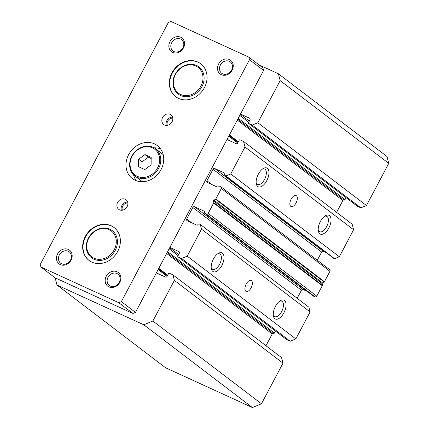 <?xml version="1.0" encoding="UTF-8"?>
<svg xmlns="http://www.w3.org/2000/svg" width="429" height="429" viewBox="0 0 429 429"><rect width="100%" height="100%" fill="white"/><g stroke="black" fill="none" stroke-linecap="round" stroke-linejoin="round"><path stroke-width="0.64" d="M274.86 318.677A10.339 5.223 -65.4 0 1 273.402 315.932A10.339 5.223 -65.4 0 1 280.389 300.686A10.339 5.223 -65.4 0 1 284.491 300.488A10.339 5.223 -65.4 0 1 283.907 312.805A10.339 5.223 -65.4 0 1 274.86 318.677M273.284 314.924A8.473 4.279 114.6 0 0 274.265 316.366A8.473 4.279 114.6 0 0 274.683 316.613A8.473 4.279 114.6 0 0 281.896 311.127A8.473 4.279 114.6 0 0 282.159 301.458A8.473 4.279 114.6 0 0 281.74 301.206A8.473 4.279 114.6 0 0 279.547 301.255M212.795 271.385A10.339 5.223 -65.4 0 1 211.341 268.64A10.339 5.223 -65.4 0 1 218.323 253.394A10.339 5.223 -65.4 0 1 222.426 253.196A10.339 5.223 -65.4 0 1 221.841 265.513A10.339 5.223 -65.4 0 1 212.795 271.385M211.218 267.632A8.473 4.279 114.6 0 0 212.199 269.074A8.473 4.279 114.6 0 0 212.618 269.326A8.473 4.279 114.6 0 0 219.836 263.835A8.473 4.279 114.6 0 0 220.093 254.166A8.473 4.279 114.6 0 0 219.675 253.914A8.473 4.279 114.6 0 0 217.482 253.963M245.833 291.243A6.033 3.046 -65.4 0 1 246.021 284.357A6.033 3.046 -65.4 0 1 251.158 280.453A6.033 3.046 -65.4 0 1 251.453 280.63A6.033 3.046 -65.4 0 1 251.265 287.516A6.033 3.046 -65.4 0 1 246.133 291.42A6.033 3.046 -65.4 0 1 245.833 291.243M257.743 186.497A10.339 5.223 -65.4 0 1 256.29 183.751A10.339 5.223 -65.4 0 1 263.272 168.506A10.339 5.223 -65.4 0 1 267.374 168.307A10.339 5.223 -65.4 0 1 266.79 180.625A10.339 5.223 -65.4 0 1 257.743 186.497M256.167 182.743A8.473 4.279 114.6 0 0 257.148 184.186A8.473 4.279 114.6 0 0 257.566 184.432A8.473 4.279 114.6 0 0 264.779 178.947A8.473 4.279 114.6 0 0 265.042 169.278A8.473 4.279 114.6 0 0 264.623 169.026A8.473 4.279 114.6 0 0 262.43 169.074M319.809 233.784A10.339 5.223 -65.4 0 1 318.35 231.038A10.339 5.223 -65.4 0 1 325.332 215.792A10.339 5.223 -65.4 0 1 329.44 215.594A10.339 5.223 -65.4 0 1 328.855 227.917A10.339 5.223 -65.4 0 1 319.809 233.784M318.232 230.03A8.473 4.279 114.6 0 0 319.208 231.472A8.473 4.279 114.6 0 0 319.626 231.724A8.473 4.279 114.6 0 0 326.844 226.233A8.473 4.279 114.6 0 0 327.102 216.565A8.473 4.279 114.6 0 0 326.689 216.313A8.473 4.279 114.6 0 0 324.49 216.361M290.782 206.349A6.033 3.046 -65.4 0 1 290.969 199.469A6.033 3.046 -65.4 0 1 296.101 195.56A6.033 3.046 -65.4 0 1 296.401 195.742A6.033 3.046 -65.4 0 1 296.214 202.622A6.033 3.046 -65.4 0 1 291.076 206.531A6.033 3.046 -65.4 0 1 290.782 206.349M143.806 324.791L56.987 285.022L165.599 367.782L252.418 407.55L143.806 324.791L152.858 321.026L174.372 280.4L172.941 274.85L169.423 273.241A0.692 0.59 127.3 0 0 168.565 273.595L167.117 276.324A1.378 1.18 -52.7 0 1 165.396 277.043L156.376 272.914M56.987 285.022L55.137 277.836M227.005 139.511L236.025 143.645A1.378 1.18 -52.7 0 0 237.752 142.927L239.194 140.197A0.692 0.59 127.3 0 1 240.058 139.838L243.57 141.452L245.002 147.002L230.716 173.986L225.976 175.96L225.161 175.584A1.378 1.18 127.3 0 1 224.721 173.879A0.692 0.59 -52.7 0 0 224.501 173.021L214.768 168.565A1.378 1.18 -52.7 0 0 213.041 169.278L206.944 180.802A1.378 1.18 -52.7 0 0 207.384 182.507L217.117 186.969A0.692 0.59 -52.7 0 0 217.98 186.61A1.035 0.885 127.3 0 1 219.273 186.073L220.897 186.819A1.378 1.18 127.3 0 1 221.337 188.524L215.825 198.933A0.692 0.59 127.3 0 1 215.524 199.249L213.974 200.145A0.692 0.59 -52.7 0 0 213.588 200.874L213.771 202.563A0.692 0.59 127.3 0 1 213.685 202.976L208.172 213.385A1.378 1.18 127.3 0 1 206.451 214.103L204.826 213.358A1.035 0.885 127.3 0 1 204.494 212.076A0.692 0.59 -52.7 0 0 204.274 211.224L194.541 206.762A1.378 1.18 -52.7 0 0 192.814 207.48L186.717 219.004A1.378 1.18 -52.7 0 0 187.157 220.71L196.89 225.171A0.692 0.59 -52.7 0 0 197.753 224.812A1.378 1.18 127.3 0 1 199.48 224.094L200.289 224.464L201.501 229.166L187.21 256.145L181.612 258.478L178.094 256.869A0.692 0.59 127.3 0 1 177.874 256.011L179.317 253.287A1.378 1.18 -52.7 0 0 178.877 251.576L169.863 247.447M258.987 64.881L278.4 73.772L280.158 80.604L257.845 122.748L252.241 125.08L248.723 123.466A0.692 0.59 127.3 0 1 248.504 122.614L249.951 119.884A1.378 1.18 -52.7 0 0 249.512 118.179L240.492 114.044M252.418 407.55L261.47 403.786L152.858 321.026M278.4 73.772L387.006 156.531L388.765 163.363L366.452 205.507L360.848 207.834L357.336 206.226A0.692 0.59 127.3 0 1 357.153 206.092M346.074 197.662L345.023 199.646A0.863 0.74 127.3 0 1 343.945 200.091A0.863 0.74 -52.7 0 0 342.868 200.541L336.615 212.35M243.57 141.452L352.182 224.206L353.609 229.762L339.323 256.74L334.582 258.714L333.773 258.344A1.378 1.18 127.3 0 1 333.58 258.226L224.968 175.472M326.233 252.627L323.375 251.319A1.378 1.18 -52.7 0 0 321.653 252.037L317.304 260.247M221.091 186.931L329.697 269.691A1.378 1.18 127.3 0 1 329.944 271.284L324.437 281.692A0.692 0.59 127.3 0 1 324.131 282.003L322.581 282.904A0.692 0.59 -52.7 0 0 322.2 283.628L322.377 285.323A0.692 0.59 127.3 0 1 322.292 285.735L316.784 296.144A1.378 1.18 127.3 0 1 315.058 296.863L313.438 296.117A1.035 0.885 127.3 0 1 313.17 295.913M307.159 291.361L303.147 289.521A1.378 1.18 -52.7 0 0 301.426 290.24L297.168 298.284M200.289 224.464L308.901 307.223L310.108 311.921L295.822 338.905L290.219 341.237L286.701 339.623A0.692 0.59 127.3 0 1 286.524 339.489M275.445 331.059L274.394 333.043A0.863 0.74 127.3 0 1 273.316 333.494A0.863 0.74 -52.7 0 0 272.238 333.939L265.985 345.747M172.941 274.85L281.553 357.609L282.979 363.159L261.47 403.786M282.979 363.159L174.372 280.4M290.219 341.237L181.612 258.478M295.822 338.905L187.21 256.145M310.108 311.921L201.501 229.166M334.582 258.714L225.976 175.96M339.323 256.74L230.716 173.986M353.609 229.762L245.002 147.002M360.848 207.834L252.241 125.08M366.452 205.507L257.845 122.748M388.765 163.363L280.158 80.604M109.813 229.188A17.074 14.64 127.3 0 1 112.21 230.625A17.074 14.64 127.3 0 1 114.441 251.743A17.074 14.64 127.3 0 1 93.913 259.223A17.074 14.64 127.3 0 1 91.516 257.786A17.074 14.64 127.3 0 1 89.286 236.669A17.074 14.64 127.3 0 1 109.813 229.188A17.074 14.64 -52.7 0 0 89.286 236.669A17.074 14.64 -52.7 0 0 91.516 257.786A17.074 14.64 -52.7 0 0 93.913 259.223A17.074 14.64 -52.7 0 0 114.441 251.743A17.074 14.64 -52.7 0 0 112.21 230.625A17.074 14.64 -52.7 0 0 109.813 229.188M196.498 65.471A17.074 14.64 127.3 0 1 198.895 66.908A17.074 14.64 127.3 0 1 201.126 88.025A17.074 14.64 127.3 0 1 180.598 95.506A17.074 14.64 127.3 0 1 178.201 94.069A17.074 14.64 127.3 0 1 175.97 72.951A17.074 14.64 127.3 0 1 196.498 65.471A17.074 14.64 127.3 0 1 198.895 66.908A17.074 14.64 127.3 0 1 201.126 88.025A17.074 14.64 127.3 0 1 180.598 95.506A17.074 14.64 127.3 0 1 178.201 94.069A17.074 14.64 127.3 0 1 175.97 72.951A17.074 14.64 127.3 0 1 196.498 65.471M180.625 39.012A7.127 6.108 127.3 0 1 181.623 39.613A7.127 6.108 127.3 0 1 182.556 48.429A7.127 6.108 127.3 0 1 173.986 51.544A7.127 6.108 127.3 0 1 172.989 50.949A7.127 6.108 127.3 0 1 172.056 42.133A7.127 6.108 127.3 0 1 180.625 39.012M116.94 273.541A7.127 6.108 127.3 0 1 117.943 274.142A7.127 6.108 127.3 0 1 118.871 282.952A7.127 6.108 127.3 0 1 110.307 286.073A7.127 6.108 127.3 0 1 109.304 285.473A7.127 6.108 127.3 0 1 108.376 276.662A7.127 6.108 127.3 0 1 116.94 273.541M229.311 61.315A7.127 6.108 127.3 0 1 230.309 61.915A7.127 6.108 127.3 0 1 231.242 70.726A7.127 6.108 127.3 0 1 222.672 73.847A7.127 6.108 127.3 0 1 221.675 73.246A7.127 6.108 127.3 0 1 220.742 64.436A7.127 6.108 127.3 0 1 229.311 61.315M68.254 251.238A7.127 6.108 127.3 0 1 69.257 251.839A7.127 6.108 127.3 0 1 70.19 260.655A7.127 6.108 127.3 0 1 61.62 263.771A7.127 6.108 127.3 0 1 60.618 263.175A7.127 6.108 127.3 0 1 59.69 254.359A7.127 6.108 127.3 0 1 68.254 251.238M172.683 52.397A8.618 7.39 -52.7 0 0 183.456 47.914A8.618 7.39 -52.7 0 0 180.711 37.237A8.618 7.39 -52.7 0 0 169.932 41.72A8.618 7.39 -52.7 0 0 172.683 52.397M108.998 286.921A8.618 7.39 -52.7 0 0 119.771 282.438A8.618 7.39 -52.7 0 0 117.026 271.761A8.618 7.39 -52.7 0 0 106.253 276.244A8.618 7.39 -52.7 0 0 108.998 286.921M221.369 74.694A8.618 7.39 -52.7 0 0 232.143 70.211A8.618 7.39 -52.7 0 0 229.392 59.534A8.618 7.39 -52.7 0 0 218.618 64.018A8.618 7.39 -52.7 0 0 221.369 74.694M60.312 264.618A8.618 7.39 -52.7 0 0 71.091 260.14A8.618 7.39 -52.7 0 0 68.34 249.463A8.618 7.39 -52.7 0 0 57.566 253.941A8.618 7.39 -52.7 0 0 60.312 264.618M135.221 180.271A20.683 17.734 -52.7 0 0 160.092 171.209A20.683 17.734 -52.7 0 0 157.389 145.629A20.683 17.734 -52.7 0 0 154.483 143.887A20.683 17.734 -52.7 0 0 129.617 152.944A20.683 17.734 -52.7 0 0 132.32 178.528A20.683 17.734 -52.7 0 0 135.221 180.271M119.573 209.829A6.033 5.175 -52.7 0 0 126.823 207.186A6.033 5.175 -52.7 0 0 126.035 199.726A6.033 5.175 -52.7 0 0 125.188 199.217A6.033 5.175 -52.7 0 0 117.937 201.861A6.033 5.175 -52.7 0 0 118.726 209.32A6.033 5.175 -52.7 0 0 119.573 209.829M164.516 124.941A6.033 5.175 -52.7 0 0 171.772 122.297A6.033 5.175 -52.7 0 0 170.983 114.833A6.033 5.175 -52.7 0 0 170.136 114.328A6.033 5.175 -52.7 0 0 162.886 116.967A6.033 5.175 -52.7 0 0 163.669 124.431A6.033 5.175 -52.7 0 0 164.516 124.941M200.906 63.905A20.683 17.734 -52.7 0 0 198.182 62.296A20.683 17.734 -52.7 0 0 173.38 71.246A20.683 17.734 -52.7 0 0 175.836 96.804M178.566 98.413A20.683 17.734 -52.7 0 0 203.432 89.35A20.683 17.734 -52.7 0 0 200.729 63.771A20.683 17.734 -52.7 0 0 197.828 62.028A20.683 17.734 -52.7 0 0 172.957 71.085A20.683 17.734 -52.7 0 0 175.659 96.67A20.683 17.734 -52.7 0 0 178.566 98.413M114.221 227.622A20.683 17.734 -52.7 0 0 111.497 226.013A20.683 17.734 -52.7 0 0 86.696 234.963A20.683 17.734 -52.7 0 0 89.157 260.521M91.881 262.13A20.683 17.734 -52.7 0 0 116.747 253.067A20.683 17.734 -52.7 0 0 114.044 227.488A20.683 17.734 -52.7 0 0 111.143 225.745A20.683 17.734 -52.7 0 0 86.277 234.802A20.683 17.734 -52.7 0 0 88.975 260.387A20.683 17.734 -52.7 0 0 91.881 262.13M262.918 67.879L263.578 70.442L135.478 312.376L132.893 313.454L54.998 277.772L40.894 267.026L40.235 264.462L168.334 22.528L170.919 21.45L248.815 57.132L262.918 67.879M132.893 313.454L118.79 302.708L40.894 267.026M135.478 312.376L121.375 301.63L118.79 302.708M263.578 70.442L249.474 59.69L121.375 301.63M248.815 57.132L249.474 59.69M160.516 148.836A20.683 17.734 -52.7 0 0 154.102 147.812M133.553 174.78A20.683 17.734 -52.7 0 0 136.245 180.695M127.633 202.021A6.033 5.175 -52.7 0 0 121.359 210.253M172.581 117.128A6.033 5.175 -52.7 0 0 166.307 125.359M127.842 203.003A5.169 4.435 -52.7 0 0 123.289 205.218A5.169 4.435 -52.7 0 0 122.362 210.194M172.79 118.114A5.169 4.435 -52.7 0 0 168.238 120.324A5.169 4.435 -52.7 0 0 167.31 125.306M152.402 147.817A16.211 13.9 -52.7 0 0 132.132 156.253A16.211 13.9 -52.7 0 0 137.307 176.335A16.211 13.9 -52.7 0 0 157.572 167.905A16.211 13.9 -52.7 0 0 152.402 147.817M137.253 177.365A17.074 14.64 127.3 0 1 134.862 175.928A17.074 14.64 127.3 0 1 132.631 154.81A17.074 14.64 127.3 0 1 153.158 147.329A17.074 14.64 127.3 0 1 155.555 148.766A17.074 14.64 127.3 0 1 157.786 169.884A17.074 14.64 127.3 0 1 137.253 177.365M134.862 175.928L141.559 181.033A17.074 14.64 -52.7 0 0 142.562 181.724M163.186 154.654A17.074 14.64 -52.7 0 0 162.253 153.872L155.555 148.766M138.61 159.218L138.519 166.709L144.766 169.573L151.099 164.94L151.185 157.443L144.943 154.585L138.61 159.218L142.047 161.84L141.972 168.291M151.174 158.483L148.38 157.207L142.047 161.84M148.38 157.207L144.943 154.585M195.747 65.959A16.211 13.9 -52.7 0 0 175.477 74.394A16.211 13.9 -52.7 0 0 180.647 94.477A16.211 13.9 -52.7 0 0 200.917 86.047A16.211 13.9 -52.7 0 0 195.747 65.959M109.063 229.676A16.211 13.9 127.3 0 1 114.232 249.764A16.211 13.9 127.3 0 1 93.962 258.194A16.211 13.9 127.3 0 1 88.792 238.111A16.211 13.9 127.3 0 1 109.063 229.676M156.623 272.453L158.505 273.89M167.085 276.383L158.145 269.573M158.794 268.35L167.734 275.161M272.238 333.939L166.656 253.491M167.138 252.59L273.316 333.494M274.394 333.043L167.616 251.684M178.083 255.614L169.139 248.804M169.718 247.715L178.657 254.531M179.236 251.85L178.877 251.576M286.701 339.623L178.094 256.869M186.717 219.004L191.672 222.78M301.426 290.24L192.814 207.48M194.541 206.762L303.147 289.521M313.438 296.117L204.826 213.358M315.058 296.863L206.451 214.103M316.784 296.144L208.172 213.385M322.292 285.735L213.685 202.976M322.377 285.323L213.771 202.563M322.2 283.628L213.588 200.874M213.974 200.145L322.581 282.904M324.131 282.003L215.524 199.249M324.437 281.692L215.825 198.933M329.944 271.284L221.337 188.524M206.944 180.802L211.899 184.577M321.653 252.037L213.041 169.278M214.768 168.565L323.375 251.319M333.773 258.344L225.161 175.584M227.252 139.05L229.134 140.487M237.72 142.986L228.775 136.17M229.424 134.947L238.363 141.763M342.868 200.541L237.291 120.093M237.768 119.187L343.945 200.091M345.023 199.646L238.245 118.286M248.713 122.217L239.773 115.406M240.347 114.318L249.287 121.134M249.866 118.447L249.512 118.179M357.336 206.226L248.723 123.466M167.417 275.761L158.478 268.945M286.604 339.564L177.997 256.81M313.293 296.031L204.681 213.272M238.052 142.358L229.107 135.548M357.239 206.167L248.627 123.407"/></g></svg>
